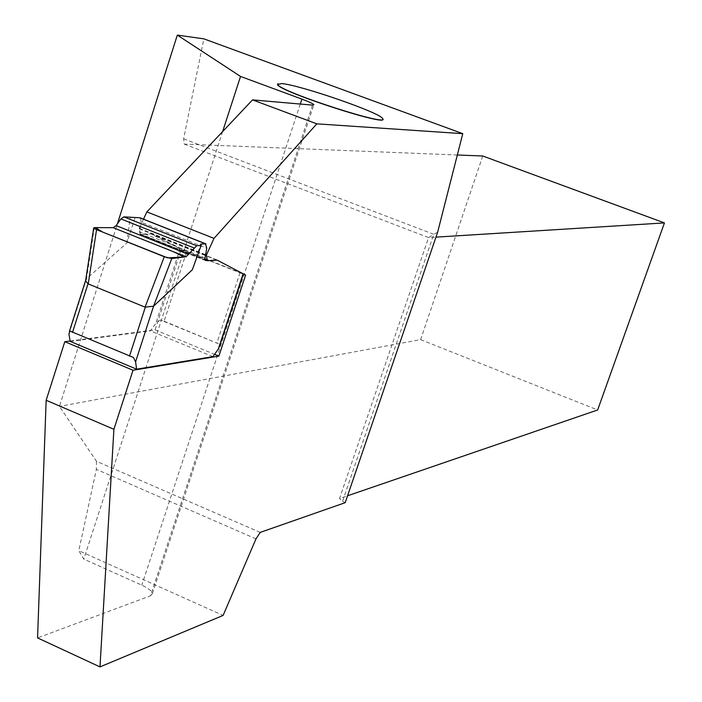 <?xml version="1.0" encoding="UTF-8"?>
<svg xmlns="http://www.w3.org/2000/svg" width="702" height="702" viewBox="0 0 702 702"><rect width="100%" height="100%" fill="white"/><g stroke="black" fill="none" stroke-linecap="round" stroke-linejoin="round"><path stroke-width="0.53" stroke-dasharray="3.51 2.63" d="M164.101 321.191L219.586 344.217L160.398 319.98L164.101 321.191L186.767 251.439L243.383 273.859L216.672 259.775L206.739 260.486M192.322 269.77L200.684 244.094M186.767 251.439L151.834 234.003L140.409 234.503L205.309 260.345M70.209 341.409L150.377 330.87L155.835 323.385L160.398 319.98M134.951 217.892L126.922 242.936L86.486 278.834L94.34 227.588M140.549 218.111L141.102 222.165L206.765 248.201M205.063 257.959L139.558 231.888L141.102 222.165M139.558 231.888L140.409 234.503M212.952 356.642L150.377 330.87M85.758 279.782L86.486 278.834M216.672 259.775L151.834 234.003M126.922 242.936L130.239 216.944M133.441 357.485L69.884 331.002M219.586 344.217L219.586 346.104M382.687 118.726L382.59 118.594C379.843 112.671 299.877 85.056 281.52 83.652L277.834 83.731M312.557 105.116L150.474 595.831L37.557 637.907M150.474 595.831L152.369 593.576C151.895 591.023 148.368 588.223 141.795 585.161L83.784 559.082L78.808 550.675L223.113 615.426M143.506 219.173L139.294 228.317L140.391 234.064L150.816 233.792L181.195 249.421L155.081 329.861L70.139 340.997M222.622 131.581L83.784 559.082M260.205 532.406L96.472 461.293L59.451 406.388L117.41 223.824M96.472 461.293L96.367 469.34L78.808 550.675M482.757 156.002L420.621 339.636L59.451 406.388M457.335 154.993L184.205 144.094L183.634 138.794L203.843 38.847M420.621 339.636L597.656 409.977M183.634 138.794L433.748 234.292L428.589 237.583L435.96 237.127M184.205 144.094L428.589 237.583L339.54 498.534L347.569 495.779M437.627 232.257L433.748 234.292L342.55 501.298L339.54 498.534M342.55 501.298L345.217 502.667M255.993 538.864L96.367 469.34M139.294 228.317L205.633 254.677M181.195 249.421L243.287 274.14M155.081 329.861L214.575 354.334M180.107 248.569L155.835 323.385M68.936 334.055L86.557 278.764M240.049 272.648L216.944 342.83M300.289 104.045L141.795 585.161M139.215 228.808L205.554 255.177M140.97 234.152L207.871 260.784M150.5 233.74L216.909 260.144M150.895 233.827L217.164 260.17M140.128 234.459L205.546 260.512M152.369 593.576L313.759 105.072M205.045 259.81L140.391 234.064M217.208 260.188L150.816 233.792"/><path stroke-width="1.05" d="M136.609 369.173L70.209 341.409L68.936 334.055L69.884 331.002L133.441 357.485L135.583 361.855L136.609 369.173L212.952 356.642L218.313 349.026L243.076 273.815M206.739 260.486L205.546 260.512L205.063 257.959L206.765 248.201L205.51 243.822L200.684 244.094L201.22 245.252L196.727 245.77L186.056 256.757L171.779 258.564L153.562 306.195L135.583 361.855M201.22 245.252L192.322 269.77L153.633 306.125M205.51 243.822L139.672 217.76L123.824 216.857L196.727 245.77M139.672 217.76L140.549 218.111M153.562 306.195L145.068 307.143L164.286 256.739L96.56 229.642L88.233 283.915L145.068 307.143M88.233 283.915L85.574 280.993L85.758 279.782M186.056 256.757L113.189 227.694L95.384 227.597L102.746 232.116L167.611 257.862L183.248 257.116C180.695 254.835 173.201 251.36 160.749 246.665L113.189 227.694L94.34 227.588L93.673 228.062L96.56 229.642M164.286 256.739L171.779 258.564M194.006 247.955L120.893 218.927L116.146 225.605L188.803 254.545M120.893 218.927L123.824 216.857M113.189 227.694L116.146 225.605M219.586 346.104L218.313 349.026M70.139 340.997L64.812 341.69L46.157 400.272L37.557 637.907L99.991 666.9L223.113 615.426L255.993 538.864L260.205 532.406L345.217 502.667L437.627 232.257L462.776 133.661L316.839 123.842L252.527 99.886L312.557 105.116L313.899 104.668C312.89 103.589 308.898 101.737 301.913 99.122L240.532 76.439L222.622 131.581M462.776 133.661L203.843 38.847L177.325 35.1L240.532 76.439M277.834 83.731L277.527 84.609C279.352 91.629 390.672 127.703 382.687 118.726M64.812 341.69L133.029 370.244L113.9 429.299L46.157 400.272M316.839 123.842L213.996 238.382L206.432 254.993L207.318 260.714L217.287 260.214L245.603 275.061L218.892 356.107L133.029 370.244M99.991 666.9L113.9 429.299M252.527 99.886L146.858 211.89L143.506 219.173M117.41 223.824L177.325 35.1M347.569 495.779L597.656 409.977L664.443 222.911L482.757 156.002L457.335 154.993M435.96 237.127L664.443 222.911M146.858 211.89L213.996 238.382M205.633 254.677L206.432 254.993M243.287 274.14L245.603 275.061M214.575 354.334L218.892 356.107M281.686 83.573C299.991 84.968 379.764 112.522 382.502 118.419C391.935 127.896 279.633 91.62 277.702 84.521L281.686 83.573M129.466 356.195L145.314 307.195M88.013 283.783L72.499 332.45M205.309 260.345L205.818 260.547M301.913 99.122L300.289 104.045M205.554 255.177L206.344 255.484M85.53 280.774L69.366 331.476M93.673 228.062L85.574 280.993M205.932 243.884L140.11 217.831M219.524 346.297L243.375 273.885M207.318 260.714L205.045 259.81"/></g></svg>
